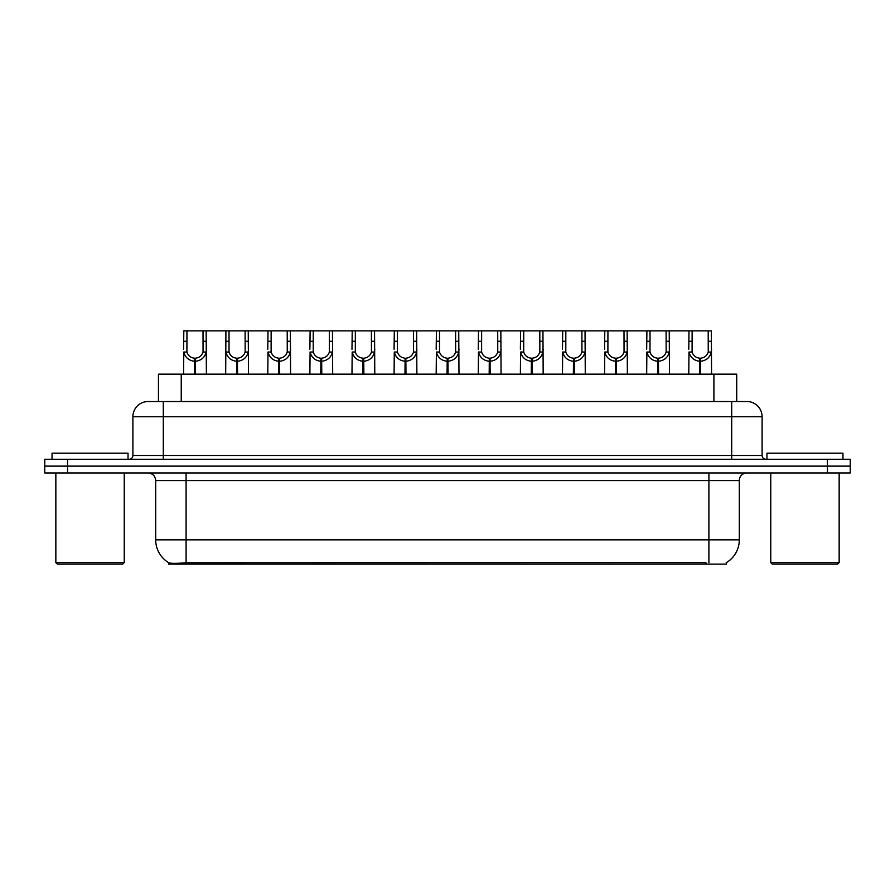 <?xml version="1.0" encoding="UTF-8"?>
<svg xmlns="http://www.w3.org/2000/svg" width="895" height="895" viewBox="0 0 895 895"><rect width="100%" height="100%" fill="white"/><g stroke="black" fill="none" stroke-linecap="round" stroke-linejoin="round"><path stroke-width="1.34" d="M153.425 401.531L158.449 401.531L158.449 374.166L736.708 374.166L736.708 401.531M726.46 562.597L726.46 564.141L168.685 564.141L168.685 562.686M155.696 539.83L186.093 539.83L186.093 480.559L155.696 480.559L155.696 539.83A26.593 26.593 0 0 0 168.842 562.776C170.811 563.537 176.561 563.537 186.093 562.776L705.864 562.642M726.158 562.776A26.593 26.593 0 0 0 739.304 539.83L739.304 480.559A7.596 7.596 0 0 1 746.9 472.952M67.55 459.28L850.25 459.28L850.25 466.116L44.75 466.116L44.75 472.952L67.55 472.952L67.55 466.116L44.75 466.116L44.75 459.28L67.55 459.28L67.55 466.116L850.25 466.116L850.25 472.952L67.55 472.952M762.104 416.723L132.896 416.723A15.193 15.193 0 0 1 148.1 401.531L746.9 401.531A15.193 15.193 0 0 1 762.104 416.723L762.104 455.477C762.305 457.77 763.569 459.034 765.896 459.28M132.896 416.723L132.896 455.477A3.804 3.804 0 0 1 129.104 459.28M194.483 374.166L194.618 358.213C190.713 357.81 188.151 355.74 186.91 352.026L186.943 330.859L206.152 330.859L206.387 374.166M194.483 361.256C188.823 360.607 185.254 357.53 183.788 352.026L183.587 374.166M183.587 349.296L183.822 330.859L186.943 330.859M195.345 374.166L195.345 358.213C199.249 357.81 201.822 355.74 203.053 352.026L203.02 330.859M195.345 358.213L195.479 374.166M194.618 358.213L194.618 374.166M206.387 349.296L206.174 352.026C204.709 357.53 201.14 360.607 195.479 361.256M206.152 330.859L225.92 330.859L225.685 374.166M236.582 374.166L236.716 358.213C232.812 357.81 230.25 355.74 229.008 352.026L229.042 330.859L248.251 330.859L248.486 374.166M236.582 361.256C230.921 360.607 227.352 357.53 225.887 352.026L225.685 349.296M237.444 374.166L237.444 358.213C241.348 357.81 243.921 355.74 245.152 352.026L245.118 330.859M237.444 358.213L237.578 374.166M236.716 358.213L236.716 374.166M248.486 349.296L248.273 352.026C246.807 357.53 243.239 360.607 237.578 361.256M229.042 330.859L225.92 330.859M278.681 374.166L278.815 358.213C274.91 357.81 272.349 355.74 271.107 352.026L271.14 330.859L290.349 330.859L290.584 374.166M278.681 361.256C273.02 360.607 269.451 357.53 267.985 352.026L267.784 374.166M267.784 349.296L268.019 330.859L271.14 330.859M279.542 374.166L279.542 358.213C283.447 357.81 286.02 355.74 287.25 352.026L287.217 330.859M279.542 358.213L279.676 374.166M278.815 358.213L278.815 374.166M290.584 349.296L290.372 352.026C288.906 357.53 285.348 360.607 279.676 361.256M320.779 374.166L320.913 358.213C317.009 357.81 314.447 355.74 313.205 352.026L313.239 330.859L332.448 330.859L332.683 374.166M320.779 361.256C315.118 360.607 311.55 357.53 310.084 352.026L309.883 374.166M309.883 349.296L310.117 330.859L313.239 330.859M321.641 374.166L321.641 358.213C325.545 357.81 328.118 355.74 329.36 352.026L329.315 330.859M321.641 358.213L321.775 374.166M320.913 358.213L320.913 374.166M332.683 349.296L332.47 352.026C331.005 357.53 327.447 360.607 321.775 361.256M362.878 374.166L363.012 358.213C359.108 357.81 356.546 355.74 355.304 352.026L355.337 330.859L374.546 330.859L374.781 374.166M362.878 361.256C357.217 360.607 353.648 357.53 352.183 352.026L351.981 374.166M351.981 349.296L352.216 330.859L355.337 330.859M363.739 374.166L363.739 358.213C367.644 357.81 370.217 355.74 371.459 352.026L371.414 330.859M363.739 358.213L363.873 374.166M363.012 358.213L363.012 374.166M374.781 349.296L374.569 352.026C373.103 357.53 369.545 360.607 363.873 361.256M248.251 330.859L268.019 330.859M290.349 330.859L310.117 330.859M332.448 330.859L352.216 330.859M128.041 459.28L128.041 453.194L52.044 453.194L52.044 459.28M55.848 472.952L55.848 562.631L124.237 562.631L124.237 472.952M124.237 562.631L122.716 564.141L57.369 564.141L55.848 562.631M842.956 459.28L842.956 453.194L766.959 453.194L766.959 459.28M770.763 472.952L770.763 562.631L839.152 562.631L839.152 472.952M839.152 562.631L837.63 564.141L772.284 564.141L770.763 562.631M404.976 374.166L405.111 358.213C401.206 357.81 398.644 355.74 397.402 352.026L397.436 330.859L416.645 330.859L416.88 374.166M404.976 361.256C399.315 360.607 395.747 357.53 394.281 352.026L394.08 374.166M394.08 349.296L394.315 330.859L397.436 330.859M405.838 374.166L405.838 358.213C409.742 357.81 412.315 355.74 413.557 352.026L413.512 330.859M405.838 358.213L405.972 374.166M405.111 358.213L405.111 374.166M416.88 349.296L416.667 352.026C415.202 357.53 411.644 360.607 405.972 361.256M447.075 374.166L447.209 358.213C443.305 357.81 440.743 355.74 439.501 352.026L439.534 330.859L458.743 330.859L458.978 374.166M447.075 361.256C441.414 360.607 437.845 357.53 436.38 352.026L436.178 374.166M436.178 349.296L436.413 330.859L439.534 330.859M447.936 374.166L447.936 358.213C451.841 357.81 454.414 355.74 455.656 352.026L455.611 330.859M447.936 358.213L448.071 374.166M447.209 358.213L447.209 374.166M458.978 349.296L458.766 352.026C457.3 357.53 453.743 360.607 448.071 361.256M489.173 374.166L489.308 358.213C485.414 357.81 482.841 355.74 481.599 352.026L481.633 330.859L500.842 330.859L501.077 374.166M489.173 361.256C483.513 360.607 479.944 357.53 478.478 352.026L478.277 374.166M478.277 349.296L478.512 330.859L481.633 330.859M490.035 374.166L490.035 358.213C493.939 357.81 496.512 355.74 497.754 352.026L497.709 330.859M490.035 358.213L490.169 374.166M489.308 358.213L489.308 374.166M501.077 349.296L500.864 352.026C499.399 357.53 495.841 360.607 490.169 361.256M374.546 330.859L394.315 330.859M416.645 330.859L436.413 330.859M458.743 330.859L478.512 330.859M531.272 374.166L531.406 358.213C527.513 357.81 524.94 355.74 523.698 352.026L523.732 330.859L542.941 330.859L543.175 374.166M531.272 361.256C525.611 360.607 522.042 357.53 520.577 352.026L520.375 374.166M520.375 349.296L520.61 330.859L523.732 330.859M532.133 374.166L532.133 358.213C536.038 357.81 538.611 355.74 539.853 352.026L539.808 330.859M532.133 358.213L532.268 374.166M531.406 358.213L531.406 374.166M543.175 349.296L542.963 352.026C541.497 357.53 537.94 360.607 532.268 361.256M573.371 374.166L573.505 358.213C569.612 357.81 567.038 355.74 565.797 352.026L565.83 330.859L585.039 330.859L585.274 374.166M573.371 361.256C567.71 360.607 564.141 357.53 562.675 352.026L562.474 374.166M562.474 349.296L562.709 330.859L565.83 330.859M574.232 374.166L574.232 358.213C578.136 357.81 580.71 355.74 581.951 352.026L581.907 330.859M574.232 358.213L574.366 374.166M573.505 358.213L573.505 374.166M585.274 349.296L585.062 352.026C583.596 357.53 580.038 360.607 574.366 361.256M615.469 374.166L615.603 358.213C611.71 357.81 609.137 355.74 607.895 352.026L607.929 330.859L627.138 330.859L627.373 374.166M615.469 361.256C609.808 360.607 606.239 357.53 604.774 352.026L604.572 374.166M604.572 349.296L604.807 330.859L607.929 330.859M616.331 374.166L616.331 358.213C620.235 357.81 622.808 355.74 624.05 352.026L624.005 330.859M616.331 358.213L616.465 374.166M615.603 358.213L615.603 374.166M627.373 349.296L627.16 352.026C625.694 357.53 622.137 360.607 616.465 361.256M657.568 374.166L657.702 358.213C653.809 357.81 651.236 355.74 649.994 352.026L650.027 330.859L669.236 330.859L669.471 374.166M657.568 361.256C651.907 360.607 648.338 357.53 646.872 352.026L646.671 374.166M646.671 349.296L646.906 330.859L650.027 330.859M658.429 374.166L658.429 358.213C662.334 357.81 664.907 355.74 666.149 352.026L666.104 330.859M658.429 358.213L658.563 374.166M657.702 358.213L657.702 374.166M669.471 349.296L669.259 352.026C667.793 357.53 664.235 360.607 658.563 361.256M699.666 374.166L699.8 358.213C695.907 357.81 693.334 355.74 692.092 352.026L692.126 330.859L711.335 330.859L711.57 374.166M699.666 361.256C694.005 360.607 690.437 357.53 688.982 352.026L688.77 374.166M688.77 349.296L689.005 330.859L692.126 330.859M700.528 374.166L700.528 358.213C704.432 357.81 707.005 355.74 708.247 352.026L708.202 330.859M700.528 358.213L700.662 374.166M699.8 358.213L699.8 374.166M711.57 349.296L711.357 352.026C709.892 357.53 706.334 360.607 700.662 361.256M500.842 330.859L520.61 330.859M542.941 330.859L562.709 330.859M585.039 330.859L604.807 330.859M627.138 330.859L646.906 330.859M669.236 330.859L689.005 330.859M705.942 564.141L705.942 562.642M189.203 564.141L189.203 562.642M181.237 401.531L181.237 374.166M713.908 401.531L713.908 374.166M708.907 472.952L708.907 480.559L186.093 480.559L186.093 472.952M739.304 480.559L708.907 480.559L708.907 539.83L739.304 539.83M708.907 562.776L708.907 539.83L186.093 539.83L186.093 562.776M827.45 472.952L827.45 459.28M163.293 459.28L163.293 401.531M132.896 455.477L762.104 455.477M731.707 401.531L731.707 459.28M186.943 341.275L183.822 341.275M186.91 352.026L183.788 352.026M206.174 352.026L203.053 352.026M206.152 341.275L203.02 341.275M229.042 341.275L225.92 341.275M229.008 352.026L225.887 352.026M248.273 352.026L245.152 352.026M248.251 341.275L245.118 341.275M271.14 341.275L268.019 341.275M271.107 352.026L267.985 352.026M290.372 352.026L287.25 352.026M290.349 341.275L287.217 341.275M313.239 341.275L310.117 341.275M313.205 352.026L310.084 352.026M332.47 352.026L329.36 352.026M332.448 341.275L329.315 341.275M355.337 341.275L352.216 341.275M355.304 352.026L352.183 352.026M374.569 352.026L371.459 352.026M374.546 341.275L371.414 341.275M397.436 341.275L394.315 341.275M397.402 352.026L394.281 352.026M416.667 352.026L413.557 352.026M416.645 341.275L413.512 341.275M439.534 341.275L436.413 341.275M439.501 352.026L436.38 352.026M458.766 352.026L455.656 352.026M458.743 341.275L455.611 341.275M481.633 341.275L478.512 341.275M481.599 352.026L478.478 352.026M500.864 352.026L497.754 352.026M500.842 341.275L497.709 341.275M523.732 341.275L520.61 341.275M523.698 352.026L520.577 352.026M542.963 352.026L539.853 352.026M542.941 341.275L539.808 341.275M565.83 341.275L562.709 341.275M565.797 352.026L562.675 352.026M585.062 352.026L581.951 352.026M585.039 341.275L581.907 341.275M607.929 341.275L604.807 341.275M607.895 352.026L604.774 352.026M627.16 352.026L624.05 352.026M627.138 341.275L624.005 341.275M650.027 341.275L646.906 341.275M649.994 352.026L646.872 352.026M669.259 352.026L666.149 352.026M669.236 341.275L666.104 341.275M692.126 341.275L689.005 341.275M692.092 352.026L688.982 352.026M711.357 352.026L708.247 352.026M711.335 341.275L708.202 341.275M155.696 480.559C155.249 475.939 152.709 473.41 148.1 472.952"/></g></svg>
